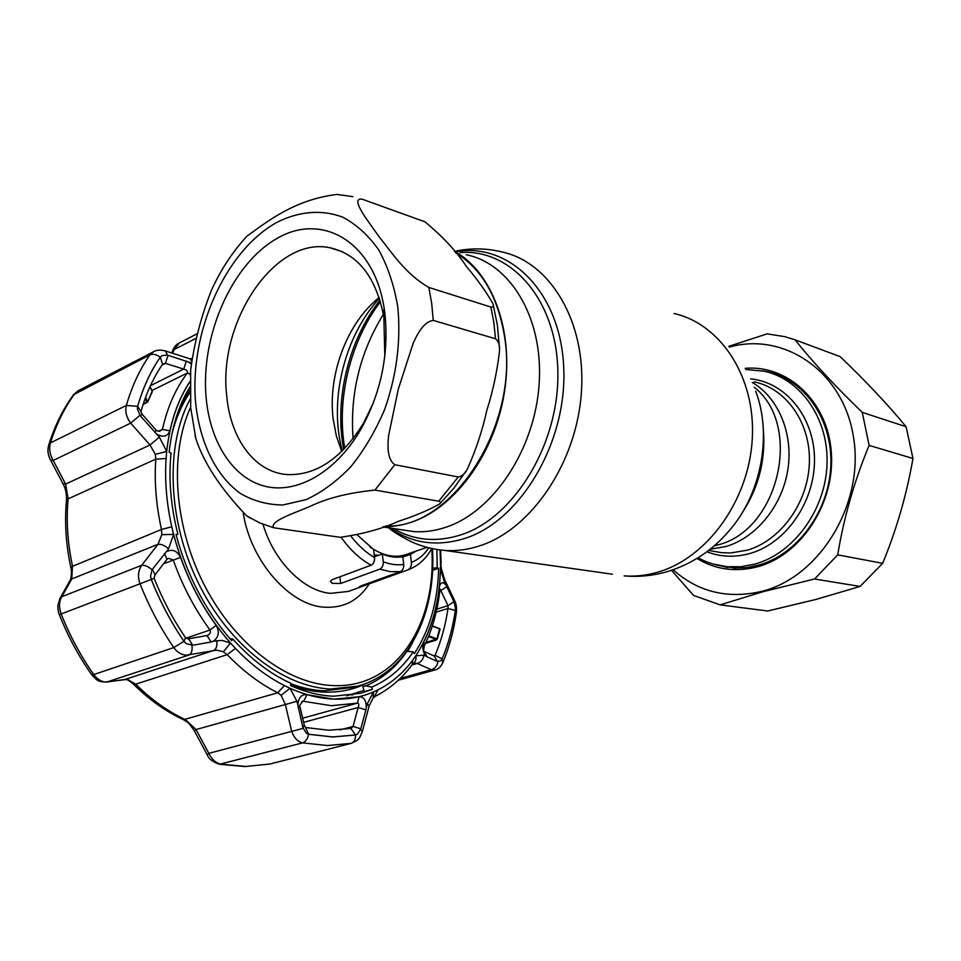 <?xml version="1.0" encoding="UTF-8"?>
<svg xmlns="http://www.w3.org/2000/svg" width="961" height="961" viewBox="0 0 961 961"><rect width="100%" height="100%" fill="white"/><g stroke="black" fill="none" stroke-linecap="round" stroke-linejoin="round"><path stroke-width="1.44" d="M383.691 526.64C393.385 526.82 403.2 525.126 413.146 521.583C456.271 506.375 495.492 452.018 504.633 390.839C513.931 329.647 491.792 271.675 454.349 251.193M726.144 546.449L710.143 549.248L726.144 546.449C756.235 537.559 782.086 506.099 787.804 469.941C793.57 433.771 778.482 397.758 752.319 382.49C778.482 397.758 793.57 433.771 787.804 469.941C782.086 506.099 756.235 537.559 726.144 546.449M342.344 450.901C328.59 401.169 344.194 336.446 379.427 298.306M370.117 547.073C382.598 555.602 394.358 558.173 405.41 554.773L406.479 554.413M393.698 557.008L394.659 556.227M745.832 369.492L764.175 371.21C801.03 379.139 828.995 419.008 827.001 464.728C825.247 510.435 793.534 553.296 755.274 563.987L741.087 566.702L726.996 566.738C716.69 565.741 707.068 562.738 698.13 557.74M775.731 374.838L784.272 377.697M250.833 518.399L246.629 515.829C220.826 488.849 203.9 463.166 195.876 438.757L195.059 435.453M374.934 490.098C348.675 492.705 326.908 498.194 309.622 506.591C293.622 513.39 269.32 521.246 273.693 527.757L340.158 537.307C362.97 534.052 382.37 528.73 398.359 521.33C414.864 515.997 428.582 510.219 439.513 504.02C441.123 502.807 440.847 501.87 438.696 501.222L374.934 490.098L394.791 464.704L458.253 476.98C461.917 476.416 464.956 473.737 467.394 468.932C475.851 450.277 482.314 430.804 486.795 410.503C492.933 391.091 497.149 371.426 499.444 351.51C499.972 345.552 498.663 341.299 495.504 338.777L433.267 320.409C424.294 321.539 417.807 332.758 413.086 343.509L398.347 389.013L388.592 435.597C387.403 447.093 387.535 459.718 394.791 464.704M206.147 397.95C200.417 336.47 231.217 264.864 276.468 238.76C321.503 211.816 373.529 240.959 384.088 307.724L384.844 313.034C389.109 353.768 381.169 392.448 361.012 429.074C336.05 472.392 296.733 494.374 264.78 486.23C232.742 478.037 210.207 442.3 206.147 397.95M373.493 402.563L363.714 422.828C341.587 458.589 315.965 475.827 286.846 474.542C254.629 472.151 230.46 438.696 226.736 395.86C217.715 322.295 274.906 235.805 329.971 247.758C358.117 254.124 376.075 277.188 383.847 316.938L384.832 356.002M341.744 451.478L336.302 435.789L333.131 418.708C327.761 374.526 347.077 322.86 379.163 297.514M490.939 307.076C493.486 307.376 494.11 306.175 492.825 303.496C486.254 291.892 477.485 279.591 466.505 266.581C456.559 251.446 442.697 236.514 424.918 221.799L362.033 199.143C353.528 198.194 359.774 208.477 364.748 216.537L379.271 237.031C391.668 252.226 405.206 273.861 428.87 287.447L490.939 307.076L493.846 322.596L495.504 338.777M455.586 252.731C481.509 268.612 497.786 296.396 504.441 336.074C520.045 425.447 451.262 529.907 385.661 525.931M190.29 375.511L190.65 370.321C194.254 342.801 201.233 316.001 211.588 289.91C220.922 269.512 232.694 251.614 246.905 236.226C267.122 221.631 294.438 199.6 337.011 194.434L352.987 196.657M729.435 347.065C784.032 331.617 843.566 371.294 853.596 437.675C864.359 503.864 820.033 576.396 762.734 591.135C728.294 599.388 698.407 592.264 673.084 569.765M720.185 604.865L767.683 611.004L816.069 599.412L860.083 586.438L814.556 579.002L763.01 591.712L720.185 604.865L693.554 595.436L671.487 570.305M745.159 368.339C787.648 364.603 827.613 401.242 831.301 452.006C835.445 502.687 801.366 554.785 758.217 566.594C736.018 572.48 715.609 569.765 696.989 558.449M712.798 563.975L734.456 568.119L746.613 567.603L758.794 565.104C797.222 554.401 829.067 511.456 830.821 465.629C832.815 419.789 804.729 379.799 767.719 371.811L762.121 370.79M777.425 374.706L771.13 373.132M837.704 554.845L882.642 563.338C896.541 529.691 906.643 494.735 912.95 458.481L869.116 445.387C854.401 480.8 843.926 517.282 837.704 554.845L814.556 579.002M882.642 563.338L860.083 586.438M862.257 412.365L906.127 426.756C887.363 404.052 865.344 380.664 840.082 356.603L795.047 339.822C812.237 361.48 834.641 385.661 862.257 412.365L869.116 445.387M906.127 426.756L912.95 458.481M728.774 346.356L767.106 333.863L784.801 336.662L795.047 339.822M721.807 566.077L728.078 567.603M353.336 687.343L324.289 690.839C313.382 690.358 302.234 688.004 290.859 683.739M290.666 685.145C301.994 689.325 313.082 691.656 323.941 692.112C339.93 692.677 354.549 689.53 367.799 682.67M368.892 583.015L369 583.964L408.005 569.837C410.503 568.468 411.644 566.005 411.392 562.437L410.407 554.473L416.101 551.097M369 583.964L361.108 586.546L359.522 586.642L361.228 585.79L400.269 571.663C402.779 570.39 403.932 567.975 403.74 564.455L402.803 556.791C396.304 557.848 389.493 556.936 382.346 554.053L383.271 561.813C390.394 564.479 397.217 565.356 403.74 564.455M357.288 535.001L373.601 549.464L374.562 557.62C374.79 561.284 373.625 563.819 371.09 565.212C360.063 559.122 350.092 549.848 341.179 537.403M339.906 576.804L340.65 583.495L379.775 569.128C382.286 567.831 383.451 565.392 383.271 561.813M340.65 583.495L332.266 583.339L330.356 581.381L331.953 579.759L371.09 565.212M374.454 556.707L382.346 554.053M402.827 556.984L410.407 554.473M189.882 390.058L179.166 408.918M412.786 642.236L407.68 651.342M364.027 690.394L346.753 695.824M173.581 534.736L171.37 524.982M171.983 433.699C176.043 417.951 182.025 404.197 189.906 392.424M398.286 680.244L435.093 669.913L431.309 669.673L417.206 663.474L413.735 663.09M153.123 351.966L78.394 390.634L74.754 393.722C64.459 407.8 56.351 424.185 50.44 442.901C48.867 448.691 49.792 454.541 53.215 460.451L65.612 484.08L68.099 498.867C66.117 520.538 67.57 542.893 72.471 565.933L71.775 578.954L61.804 596.709C58.981 601.586 58.765 607.34 61.168 613.995C69.829 635.762 80.688 655.955 93.758 674.562L173.785 647.57C160.355 627.941 149.111 606.703 140.054 583.844C137.555 576.876 138.108 570.702 141.687 565.308L157.988 544.31C161.112 543.89 164.631 545.392 168.547 548.803L166.301 551.746C172.295 548.743 177.04 550.629 180.548 557.428C189.413 582.27 201.293 604.925 216.189 625.371C219.697 631.954 218.736 637.239 213.318 641.227L221.799 640.374L230.52 643.041L223.336 651.798L216.718 650.141L186.386 655.174C181.413 654.861 177.208 652.327 173.785 647.57L183.947 641.311C170.998 622.223 160.103 601.61 151.321 579.435L150.553 576.168L151.273 579.459C160.067 601.634 170.962 622.247 183.947 641.311L186.17 643.606L183.983 641.287L185.557 637.768L188.056 638.897L207.444 635.449C210.135 634.116 210.988 632.302 210.003 630.02C194.615 608.95 182.35 585.609 173.22 559.975L168.511 558.317L166.962 559.326L154.961 574.966L154.144 578.258C162.601 599.58 173.064 619.413 185.557 637.768M151.273 579.459L59.342 614.68C67.907 636.23 78.682 656.231 91.655 674.694L93.758 674.562C97.073 679.067 100.893 681.541 105.242 681.974L127.417 679.379L135.693 684.184C151.333 699.692 167.959 711.548 185.569 719.741L196.044 729.555L194.422 730.973M412.377 664.375L413.422 663.27C415.669 661.661 416.437 659.186 415.741 655.846L423.897 655.126L427.189 656.892L423.789 651.282L434.288 656.099L435.093 655.33C441.231 640.843 445.532 625.227 447.994 608.469L448.018 605.658L440.811 590.631L446.757 586.618L444.39 582.018L440.438 568.84C439.633 602.703 431.405 631.713 415.741 655.846L412.725 660.135C403.2 673.048 391.632 682.947 378.021 689.842L373.517 691.92C361.3 697.181 348.062 699.572 333.815 699.091C319.545 698.551 304.937 694.935 289.994 688.244L296.925 701.29L297.85 705.074C298.403 697.674 301.442 694.202 306.955 694.647L333.815 699.152L359.078 696.749C363.835 696.749 366.249 700.293 366.321 707.392L367.27 703.824L373.517 691.92L373.132 697.95L369.168 705.879M350.969 728.438L353.059 726.444L358.141 707.512C359.21 704.773 358.982 703.308 357.456 703.128L331.425 705.71L302.751 701.182L299.664 705.542L304.337 725.399L305.574 727.525L328.842 730.24L350.969 728.438L355.522 734.961L332.65 736.931L308.577 734.216L306.343 733.207L308.565 734.264L332.65 736.979L355.534 735.009L357.564 734.06L355.522 734.961C355.594 739.49 354.104 742.288 351.041 743.394L327.437 745.544L302.583 742.877C297.466 741.58 293.826 737.64 291.627 731.057L285.249 704.125L281.08 695.332L277.753 692.773C260.011 683.896 243.157 671.186 227.192 654.645L223.336 651.798M142.204 414.323L156.439 430.468L159.418 431.345L162.409 429.435C167.442 407.116 175.755 388.304 187.359 373C187.912 371.21 186.698 369.913 183.731 369.108L165.424 363.354L162.625 364.171C153.316 377.709 146.084 393.529 140.943 411.644L142.204 414.323L140.39 415.909L159.37 437.111L166.697 451.466C169.725 423.849 177.485 400.569 190.002 381.625M176.223 535.205L177.869 534.124L176.007 534.4C186.951 575.363 205.51 610.8 231.685 640.699L232.79 639.017C250.893 659.186 270.269 673.961 290.919 683.343L290.606 685.565C305.238 692.1 319.532 695.644 333.515 696.208L360.819 693.277L372.424 689.301L371.691 687.139L365.985 685.806C382.562 678.658 396.208 667.138 406.935 651.258L413.17 651.93L414.371 653.588C429.711 629.935 437.796 601.514 438.648 568.323L432.558 570.341M372.424 689.301L364.411 691.548L362.79 686.707L365.985 685.806M355.378 693.602L351.774 695.187M232.79 639.017L229.835 638.584M177.869 534.124C170.722 505.979 168.451 478.95 171.058 453.039L169.136 452.211C171.911 426.792 178.83 405.049 189.894 387.007M436.895 549.524L437.219 567.711L432.654 568.263M438.648 568.323L437.219 567.711M413.17 651.93C402.335 668.111 388.508 679.847 371.691 687.139M190.002 381.505C180.8 395.379 174.097 411.813 169.905 430.804C167.514 436.618 163.106 437.699 156.679 434.024M137.423 409.23L137.687 406.371C143.057 387.607 150.577 371.234 160.271 357.252C150.541 371.21 143.021 387.583 137.651 406.347L137.423 409.23L140.39 415.909M161.82 534.652L161.496 529.463L70.754 567.062C71.498 568.708 71.991 577.321 69.913 580.696L71.775 578.954L157.988 544.31L161.82 534.652L173.605 534.412L171.767 526.796C166.529 503.252 164.643 480.5 166.097 458.517L166.697 451.466L155.31 454.325L150.012 445.015L159.37 437.111M171.767 526.796L161.496 529.463C156.126 505.222 154.216 481.773 155.778 459.142L155.31 454.325M137.651 406.347L126.359 405.422C131.969 386.094 139.813 369.252 149.892 354.885L73.541 394.719C63.066 409.05 54.849 425.615 48.891 444.45L50.44 442.901L126.359 405.422C124.918 411.404 126.359 417.302 130.696 423.14L53.215 460.451L50.549 460.043L62.958 483.659L65.612 484.08L150.012 445.015L130.696 423.14L139.886 415.308M156.439 430.468L154.685 432.186M455.31 610.439C452.811 627.761 448.427 643.918 442.144 658.922L441.039 660.7L442.156 658.946C448.439 643.942 452.835 627.785 455.334 610.451L455.43 607.808L455.31 610.439L447.994 608.469L436.162 612.133M439.802 590.955L440.811 590.631L440.27 589.165L439.85 590.474C437.543 610.968 432.306 629.575 424.161 646.285L423.561 650.801M432.378 625.899L440.102 628.962L437.339 638.945L436.186 640.074L425.543 643.402M425.903 656.015C422.708 651.93 422.047 647.185 423.921 641.768C431.873 625.539 436.967 607.46 439.225 587.507C440.378 582.234 442.553 581.357 445.76 584.889M436.835 609.142L448.018 605.658L453.928 601.67L446.757 586.618M455.43 607.808L453.928 601.67M427.189 656.892L437.567 661.528L434.156 655.991M437.567 661.528L441.039 660.7M303.628 722.348L358.141 707.512L365.889 709.867L366.321 707.392M339.882 729.904L353.059 726.444L360.831 728.798L365.889 709.867M357.564 734.06L360.831 728.798M297.85 705.074L302.931 727.645L304.337 725.399M302.931 727.645L306.343 733.207M298.198 707.68L299.664 705.542M168.547 548.803L173.605 534.412C184.74 576.324 203.708 612.529 230.52 643.041L235.469 648.399C250.929 664.507 267.242 676.892 284.42 685.577L289.994 688.244L281.08 695.332M296.925 701.29L196.044 729.555L208.837 753.352C211.768 759.382 215.805 762.998 220.958 764.199L245.872 766.446L269.657 764.079L351.402 743.309L269.248 764.163M303.123 728.354L208.837 753.352L207.192 754.745M360.627 729.483L362.369 731.537C358.837 739.393 360.051 739.177 351.402 743.309M367.27 703.824L369.12 706.059L362.405 731.369M423.897 655.126C423.188 659.558 420.954 662.333 417.206 663.474L411.921 664.988M437.94 661.673C437.171 665.949 434.961 668.616 431.309 669.673L400.184 678.442M454.181 602.223L454.361 600.024L444.823 580.072M444.39 582.018L444.667 579.747L441.495 569.116L440.438 568.84L440.486 562.593L441.483 569.044M440.066 549.992L440.486 562.593M191.551 363.018L167.37 355.102L162.025 355.642L160.235 357.228L162.025 355.642M165.821 351.089L190.062 358.849L191.84 361.156M162.625 364.171L160.271 357.252C156.451 354.405 153.003 353.624 149.892 354.885L153.64 351.69C156.643 349.924 160.595 349.684 165.484 350.981L167.37 355.102M171.731 352.975L172.656 350.561L174.085 349.588L172.692 353.276M172.656 350.561C174.373 346.549 176.632 343.99 179.419 342.885L174.085 349.588L196.585 338.056M69.913 580.696L59.906 598.499L61.804 596.709L141.687 565.308C144.703 564.948 148.162 566.437 152.09 569.753L150.553 576.168M166.301 551.746L152.511 569.164L154.961 574.966M164.559 553.452L166.962 559.326M207.047 635.557L211.096 641.984L213.318 641.227M188.656 638.825L192.656 645.275L211.096 641.984M186.17 643.606L192.656 645.275M191.984 645.372C192.512 650.441 191.539 653.66 189.065 654.994L106.575 682.082M216.766 640.627C217.366 645.768 216.369 649.023 213.786 650.417L124.894 679.499C125.615 678.538 128.462 680.088 133.447 684.136L133.279 683.968M188.608 362.093L191.383 364.207M186.35 361.096L183.731 369.108L150.433 385.697M168.043 355.294L165.424 363.354L162.013 365.084M48.831 444.631L48.891 444.45C47.221 449.724 47.774 454.925 50.549 460.043L50.453 459.863M166.097 458.517L155.778 459.142L68.099 498.867L66.465 500.465C66.585 495.408 66.453 490.422 62.958 483.659L62.861 483.467M428.798 635.846L436.847 638.897L439.597 628.926L432.33 626.043M436.847 638.897L435.958 639.341L428.522 636.53M425.963 642.477L435.958 639.341M143.213 404.149L146.865 402.203L145.159 398.515M143.117 404.473L147.501 402.13L152.174 391.175M147.501 402.13L152.258 391.559L149.976 386.718M145.567 397.398L147.598 401.794M466.277 254.737C510.519 263.554 543.578 318.283 539.169 383.595C535.073 448.859 493.786 510.976 446.865 526.904C435.609 530.82 424.534 532.382 413.638 531.589L402.323 529.871M460.019 252.575C511.012 248.406 556.803 299.76 557.86 371.751C559.422 443.622 514.435 517.282 461.7 534.604C436.811 542.677 414.011 540.635 393.277 528.502M343.714 449.52C334.08 399.8 348.459 340.218 380.015 300.18M457.004 251.518C510.219 242.749 560.671 292.793 563.723 367.462C567.362 441.988 520.802 520.273 465.653 538.16C437.591 547.049 412.377 543.662 389.986 528.009M344.771 448.427C336.182 399.368 350.14 341.587 380.448 301.658M455.814 251.109C471.154 247.938 486.446 248.19 501.69 251.878C550.028 261.969 586.294 321.394 581.417 391.956C576.888 462.481 531.505 529.043 480.176 545.68C468.235 549.656 456.487 551.242 444.907 550.461L612.457 574.222M353.107 438.721C349.816 394.094 359.907 352.603 383.391 314.247M674.021 313.514C720.63 323.905 755.887 377.156 752.283 438.853C749.003 500.525 706.984 558.065 657.973 572.107C646.585 575.447 635.305 576.708 624.133 575.879C638.705 577.165 653.096 575.735 667.318 571.615C691.668 564.179 712.281 550.569 729.147 530.784C761.184 494.386 772.452 435.093 755.694 391.187M763.298 428.918C765.917 459.694 758.685 487.972 741.592 513.739M754.241 387.235C803.216 425.591 778.722 530.424 717.699 544.947L714.167 545.908M387.187 555.734L388.112 555.374M374.225 554.845L378.718 555.266M384.448 554.857L385.385 554.677M712.918 551.17L721.651 552.683L730.72 552.959L747.178 550.209C780.584 540.623 808.009 502.975 809.366 463.094C810.94 423.2 786.434 388.496 754.145 381.829M750.697 378.874C785.726 382.286 814.472 417.122 814.496 459.586C814.808 502.002 785.942 543.253 750.253 553.392C735.165 557.632 720.702 557.092 706.876 551.758M397.782 306.883C401.049 341.023 396.665 375.246 384.628 409.53C375.463 431.033 364.231 450.06 350.957 466.614C336.843 481.281 321.959 492.26 306.307 499.564L283.039 504.969C267.807 504.885 253.68 501.101 240.634 493.606C215.841 475.827 199.78 442.432 195.648 402.935C189.257 332.89 224.706 251.422 276.648 222.496C298.811 211.204 321.947 209.162 343.125 217.366C356.735 224.67 368.664 235.601 378.898 250.16C387.836 266.581 394.142 285.501 397.782 306.883M428.87 287.447L431.705 303.568L433.267 320.409M458.253 476.98L438.696 501.222M190.638 407.224C169.112 453.988 173.965 526.352 204.573 585.573C235.181 644.843 287.231 683.691 332.362 685.553C396.22 689.037 436.991 623.689 431.753 548.503C426.083 558.906 418.179 566.017 408.005 569.837M432.426 548.659C436.666 613.526 408.389 672.64 357.564 686.142L330.656 689.013C283.567 687.211 229.078 645.612 198.314 582.955C167.514 520.345 165.16 445.171 190.11 399.199M263.014 524.286C273.801 561.284 303.712 591.195 330.488 593.357L348.362 591.435L367.787 584.396M369.288 583.856C358.501 600.649 343.365 608.421 323.881 607.16C289.357 605.046 250.797 561.272 243.217 513.126M400.269 571.663L390.25 571.651L379.775 569.128M408.593 569.621L407.969 569.837M351.065 536.382C358.249 545.56 366.081 552.635 374.562 557.62M411.392 562.437C418.407 559.626 424.209 554.749 428.774 547.818M302.643 718.179L357.456 703.128L359.078 696.749M185.953 638.212L210.003 630.02L216.189 625.371M180.548 557.428L163.598 563.723M158.457 431.285L162.409 429.435L169.905 430.804M190.362 374.346L187.359 373L151.91 390.538M140.943 411.644L137.687 406.371M442.144 658.922L435.093 655.33L433.639 655.75M439.85 590.474L439.225 587.507M423.921 641.768L424.161 646.285M308.577 734.216L305.574 727.525M306.955 694.647L303.736 701.17L301.634 701.758M308.565 734.264C307.712 738.865 305.718 741.736 302.583 742.877L219.564 764.283C212.645 761.989 208.513 758.794 207.18 754.709L194.398 730.925C187.431 720.582 187.311 722.312 183.539 719.729L183.239 719.585M378.021 689.842L374.285 696.713M412.725 660.135L412.161 664.664C402.07 678.358 389.71 688.941 375.09 696.413L373.312 697.758M442.156 658.946L442.733 662.898C440.703 666.994 438.156 669.337 435.093 669.913M455.334 610.451L456.355 612.842C453.808 630.512 449.316 647.065 442.889 662.525M151.321 579.435L154.144 578.258M235.469 648.399L227.192 654.645L135.693 684.184L133.447 684.136C149.063 699.608 165.76 711.464 183.539 719.729L277.753 692.773L284.42 685.577M190.626 359.03L192.332 358.177M73.541 394.719L77.913 390.887M70.766 567.146L70.754 567.062C65.901 544.25 64.471 522.051 66.465 500.465L66.441 500.657M59.342 614.68L59.342 614.668C58.417 612.794 57.912 609.803 57.84 605.694L59.906 598.499M124.894 679.499L106.899 682.034C96.532 681.89 96.833 679.787 91.655 674.694L91.571 674.562M382.874 526.928L401.878 529.799M388.797 527.829C392.268 531.193 399.668 535.782 411.008 541.596C421.687 546.461 432.991 549.416 444.907 550.461M405.41 554.773L426.96 547.35M712.894 551.17L708.629 550.437M726.996 566.738L735.754 568.155M190.65 370.321L190.686 407.74L195.876 438.757M246.629 515.829L259.638 522.88L273.693 527.757M383.847 316.938L384.088 307.724M329.971 247.758L342.633 251.83M497.354 325.058L493.341 305.43M497.486 325.923L499.348 347.389M363.714 422.828L361.012 429.074M439.826 503.72L453.748 488.356L466.217 470.818M772.596 373.457L767.719 371.811M357.564 686.142L351.209 687.944M219.564 764.283L245.055 766.566L270.017 763.995M456.403 612.505C456.811 607.46 456.187 603.412 454.517 600.373M441.123 563.554L440.631 550.064M190.41 358.958L192.116 359.402M197.702 333.467L179.431 342.885M150.036 386.574L152.258 391.271M152.27 391.8L147.61 402.022"/></g></svg>
